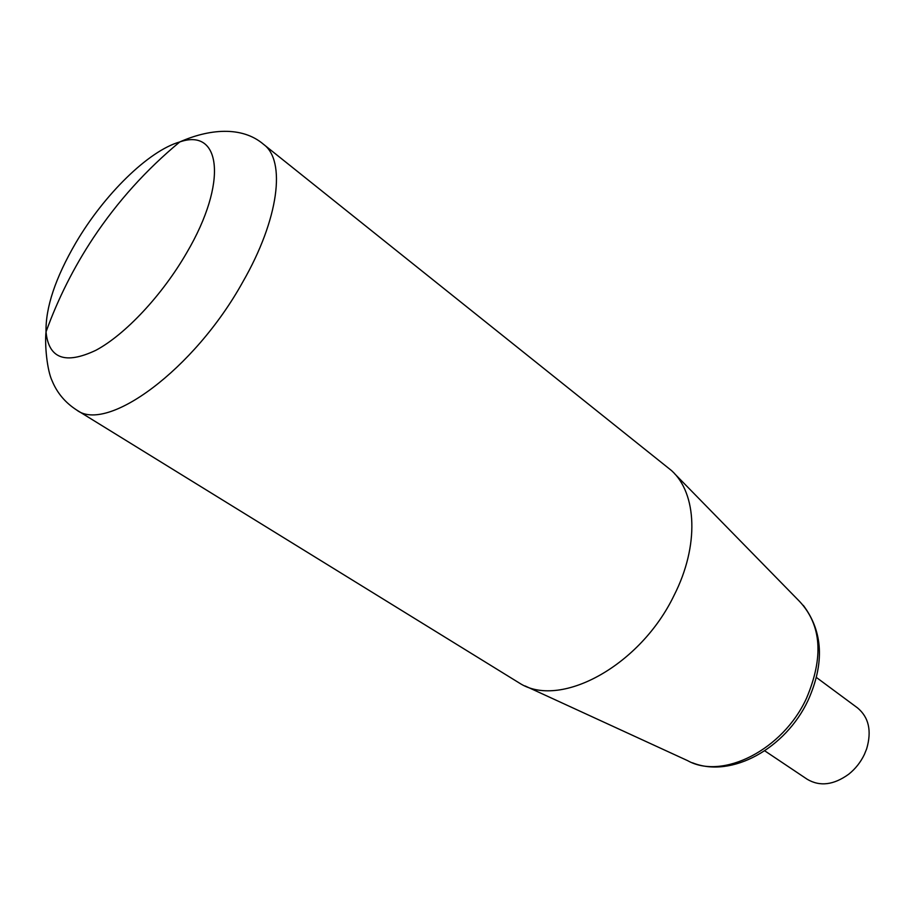 <?xml version="1.0" encoding="UTF-8"?>
<svg xmlns="http://www.w3.org/2000/svg" width="915" height="915" viewBox="0 0 915 915"><rect width="100%" height="100%" fill="white"/><g stroke="black" fill="none" stroke-linecap="round" stroke-linejoin="round"><path stroke-width="1.37" d="M76.597 409.977L521.173 684.157C562.062 708.073 640.672 665.056 674.103 595.31C699.346 545.74 696.944 493.437 671.564 470.607L263.634 144.398C241.571 125.424 208.151 129.347 179.775 141.939C148.459 150.826 103.921 194.815 75.751 242.955C55.438 277.886 45.521 307.52 46.025 331.859C48.644 358.577 65.24 364.73 95.801 350.331C125.103 334.753 162.207 295.248 186.729 252.734C228.201 182.291 220.938 127.517 179.775 141.939C146.331 169.607 117.52 201.575 93.353 237.831C73.806 267.34 58.022 298.69 46.025 331.859C44.606 344.978 47.123 370.449 52.132 380.869C57.107 392.947 65.262 402.657 76.597 409.977C106.689 433.596 194.209 369.74 242.727 282.094C279.029 219.028 286.086 160.64 263.634 144.398M764.723 750.815L807.236 779.283C819.897 786.751 833.748 785.047 848.788 774.159C855.456 768.806 860.672 762.206 864.423 754.36L866.688 748.745C871.869 730.913 868.815 717.291 857.515 707.89L816.386 677.455M525.119 685.964L687.645 760.662C722.381 780.221 782.84 750.037 806.492 698.294C823.82 657.359 821.556 625.117 799.687 601.555L674.595 473.707M808.208 700.112C824.655 663.203 823.02 631.625 803.313 605.375M807.945 700.661C785.665 748.093 731.783 778.665 692.461 762.79"/></g></svg>
